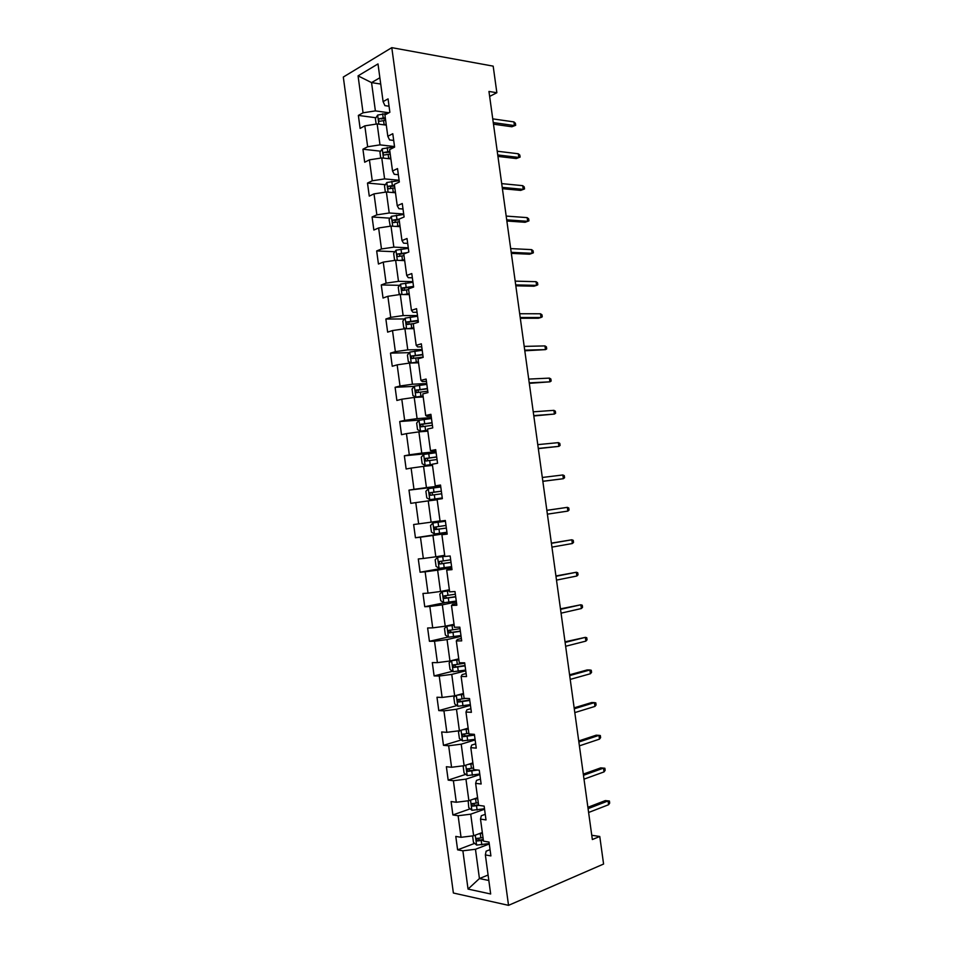 <?xml version="1.0" encoding="UTF-8"?>
<svg xmlns="http://www.w3.org/2000/svg" width="953" height="953" viewBox="0 0 953 953"><rect width="100%" height="100%" fill="white"/><g stroke="black" fill="none" stroke-linecap="round" stroke-linejoin="round"><path stroke-width="1.43" d="M343.306 77.05L453.378 893.009L508.533 905.35L391.79 47.65L343.306 77.05M490.045 849.659L486.125 851.172L485.363 854.901L490.902 855.913L489.02 842.071L483.493 841.13L480.503 819.103L486.006 819.925L484.136 806.107L478.632 805.345L475.642 783.354L481.134 783.997L479.252 770.203L473.784 769.619L470.806 747.664L476.262 748.129L474.38 734.346L468.936 733.953L465.969 712.034L471.39 712.32L469.519 698.561L464.111 698.346L461.133 676.451L466.529 676.559L464.671 662.823L459.286 662.788L456.32 640.94L461.681 640.869L459.822 627.157L454.462 627.288L451.496 605.477L456.844 605.226L454.986 591.539L449.649 591.861L446.695 570.073L452.008 569.644L450.15 555.98L444.848 556.469L441.894 534.728L447.183 534.121L445.325 520.481L440.06 521.148L437.105 499.443L442.359 498.657L440.512 485.029L435.271 485.875L432.328 464.206L437.558 463.253L435.7 449.649L430.494 450.674L427.552 429.029L432.745 427.897L430.899 414.317L425.717 415.508L422.787 393.911L427.957 392.6L426.11 379.044L420.952 380.414L418.022 358.84L423.168 357.363L421.333 343.819L416.199 345.367L413.268 323.829L418.391 322.174L416.556 308.665L411.446 310.38L408.527 288.878L413.614 287.056L411.779 273.559L406.705 275.453L403.786 253.986L408.849 251.985L407.014 238.512L401.975 240.573L399.057 219.142L404.096 216.974L402.261 203.513L397.246 205.753L394.339 184.358L399.343 182.011L397.52 168.586L392.529 170.992L389.622 149.621L394.602 147.107L392.779 133.706L387.811 136.279L384.917 114.956L389.872 112.263L388.05 98.874L383.106 101.626L377.996 63.922L358.066 75.859L371.551 82.613L375.387 110.893L388.955 112.764M485.363 854.901L490.664 893.985L468.042 889.078L462.872 850.803L457.607 849.838L474.654 843.369M358.066 75.859L363.057 112.799L358.364 115.42L360.115 128.417L364.82 125.856L367.655 146.762L362.926 149.216L364.689 162.236L369.419 159.842L372.254 180.784L367.501 183.071L369.264 196.104L374.017 193.876L376.864 214.854L372.087 216.974L373.85 230.03L378.627 227.97L381.474 248.971L376.673 250.937L378.436 264.017L383.249 262.111L386.096 283.148L381.271 284.947L383.035 298.039L387.871 296.312L390.73 317.373L385.87 319.017L387.645 332.132L392.505 330.56L395.364 351.657L390.48 353.134L392.255 366.262L397.151 364.856L400.01 386.001L395.102 387.299L396.877 400.463L401.797 399.212L404.656 420.38L399.724 421.524L401.511 434.699L406.443 433.627L409.313 454.831L404.358 455.808L406.145 468.995L411.112 468.09L413.983 489.33L408.992 490.128L410.779 503.351L415.782 502.612L418.653 523.876L413.638 524.519L415.437 537.754L420.452 537.182L423.335 558.482L418.296 558.958L420.082 572.217L425.133 571.812L428.016 593.147L422.953 593.445L424.752 606.727L429.827 606.489L432.71 627.86L427.623 627.991L429.422 641.298L434.52 641.226L437.415 662.633L432.305 662.597L434.103 675.915L439.226 676.022L442.132 697.453L436.986 697.251L438.785 710.593L443.943 710.867L446.85 732.333L441.668 731.964L443.479 745.329L448.66 745.77L451.567 767.272L446.373 766.724L448.184 780.114L453.39 780.721L456.296 802.259L451.079 801.544L452.889 814.946L458.119 815.732L461.038 837.306L455.784 836.412L457.607 849.838M489.651 96.408L496.858 92.739L488.96 91.452L592.349 839.533L599.771 836.484L591.753 835.281M480.503 819.103L481.313 815.744L485.244 814.327M482.325 832.517L473.629 835.769L470.711 814.184L484.553 809.228M461.038 837.306L473.629 835.769M458.119 815.732L470.711 814.184M475.642 783.354L476.512 780.376L480.455 779.054M477.596 797.685L468.876 800.699L465.957 779.149L479.847 774.551M456.296 802.259L468.876 800.699M453.39 780.721L465.957 779.149M470.806 747.664L471.723 745.055L475.678 743.84M472.867 762.888L464.135 765.7L461.216 744.174L475.142 739.933M451.567 767.272L464.135 765.7M448.66 745.77L461.216 744.174M465.969 712.034L466.934 709.794L470.901 708.675M468.149 728.163L459.394 730.737L456.487 709.258L470.448 705.363M446.85 732.333L459.394 730.737M443.943 710.867L456.487 709.258M461.133 676.451L462.157 674.581L466.124 673.568M463.444 693.474L454.664 695.845L451.758 674.39L465.755 670.841M442.132 697.453L454.664 695.845M439.226 676.022L451.758 674.39M456.32 640.94L457.38 639.439L461.359 638.522M458.75 658.857L449.947 661.001L447.04 639.582L461.073 636.378M437.415 662.633L449.947 661.001M434.52 641.226L447.04 639.582M451.496 605.477L452.615 604.345L456.606 603.523M454.057 624.286L445.23 626.216L442.335 604.833L456.404 601.974M432.71 627.86L445.23 626.216M429.827 606.489L442.335 604.833M446.695 570.073L451.865 568.584M449.363 589.764L440.524 591.479L437.63 570.132L451.734 567.619M428.016 593.147L440.524 591.479M425.133 571.812L437.63 570.132M441.894 534.728L447.124 533.704M444.694 555.301L435.819 556.802L432.936 535.491L447.076 533.323M423.335 558.482L435.819 556.802M420.452 537.182L432.936 535.491M440.024 520.898L431.125 522.173L428.242 500.897L437.153 499.753M418.653 523.876L431.125 522.173M415.782 502.612L428.242 500.897M435.271 485.875L440.572 485.494M440.631 485.911L426.444 487.602L423.561 466.362L432.495 465.421M413.983 489.33L426.444 487.602M411.112 468.09L423.561 466.362M430.494 450.674L435.855 450.745M435.986 451.734L421.762 453.092L418.891 431.876L427.837 431.161M409.313 454.831L421.762 453.092M406.443 433.627L418.891 431.876M425.717 415.508L427.087 416.33L431.137 416.044M431.352 417.617L417.092 418.629L414.221 397.449L423.192 396.948M404.656 420.38L417.092 418.629M401.797 399.212L414.221 397.449M420.952 380.414L422.37 381.581L426.432 381.403M426.73 383.547L412.435 384.226L409.564 363.069L418.558 362.783M400.01 386.001L412.435 384.226M397.151 364.856L409.564 363.069M416.199 345.367L417.664 346.904L421.738 346.821M422.108 349.537L407.777 349.87L404.918 328.749L413.924 328.678M395.364 351.657L407.777 349.87M392.505 330.56L404.918 328.749M411.446 310.38L412.959 312.274L417.045 312.286M417.485 315.574L403.131 315.562L400.272 294.489L409.302 294.62M390.73 317.373L403.131 315.562M387.871 296.312L400.272 294.489M406.705 275.453L408.265 277.692L412.363 277.799M412.887 281.659L398.485 281.326L395.638 260.276L404.691 260.622M386.096 283.148L398.485 281.326M383.249 262.111L395.638 260.276M401.975 240.573L403.584 243.17L407.681 243.384M408.277 247.804L393.851 247.125L391.004 226.111L400.081 226.671M381.474 248.971L393.851 247.125M378.627 227.97L391.004 226.111M397.246 205.753L398.902 208.707L403.012 209.005M403.691 213.996L389.229 212.984L386.382 192.006L395.209 192.744M376.864 214.854L389.229 212.984M374.017 193.876L386.382 192.006M392.529 170.992L394.232 174.292L398.354 174.697M399.104 180.248L384.607 178.902L381.76 157.948L390.885 158.925M372.254 180.784L384.607 178.902M369.419 159.842L381.76 157.948M387.811 136.279L389.563 139.936L393.696 140.425M394.53 146.548L379.997 144.868L377.162 123.95L386.299 125.129M367.655 146.762L379.997 144.868M364.82 125.856L377.162 123.95M383.106 101.626L384.905 105.628L389.05 106.224M380.724 84.043L371.551 82.613L379.866 77.765M363.057 112.799L375.387 110.893M599.771 836.484L603.583 864.037L508.533 905.35M496.858 92.739L493.177 66.138L391.79 47.65M488.091 875.033L479.43 878.547L488.829 880.477M489.282 843.965L475.464 849.266L479.43 878.547L468.042 889.078M462.872 850.803L475.464 849.266M358.364 115.42L375.947 117.767M383.582 118.78L385.477 119.03M362.926 149.216L380.652 151.193M367.501 183.071L385.369 184.668M372.087 216.974L390.111 218.177M376.673 250.937L394.876 251.735M381.271 284.947L399.676 285.34M385.87 319.017L404.501 318.981M390.48 353.134L409.361 352.658M395.102 387.299L414.257 386.37M399.724 421.524L420.082 420.059M404.358 455.808L434.568 452.913M408.992 490.128L440.691 486.34M415.437 537.754L447.017 532.93M420.082 572.217L451.317 566.678M424.752 606.727L445.075 602.63M429.422 641.298L448.267 637.033M434.103 675.915L452.568 671.269M438.785 710.593L456.928 705.577M443.479 745.329L461.312 739.933M448.184 780.114L465.731 774.36M452.889 814.946L470.186 808.835M493.487 124.176L511.88 126.761L514.406 125.57L493.261 122.592M513.893 121.901L515.406 123.259L515.68 125.296L514.406 125.57L513.893 121.901L492.749 118.863M515.68 125.296L511.88 126.761M383.082 124.724L386.203 124.414M376.137 124.104L375.399 118.625L377.698 115.051L387.919 113.324M385.298 117.707L379.354 118.684C378.293 120.09 378.436 120.948 379.806 121.245L385.643 120.304M379.354 118.684L385.417 118.613M497.942 156.411L516.288 158.555L518.825 157.436L497.74 154.958M518.313 153.767L519.814 155.065L520.1 157.102L518.825 157.436L518.313 153.767L497.216 151.217M520.1 157.102L516.288 158.555M502.398 188.682L520.707 190.397L523.245 189.361L502.219 187.372M522.732 185.668L524.233 186.907L524.519 188.956L523.245 189.361L522.732 185.668L501.695 183.619M524.519 188.956L520.707 190.397M387.299 158.543L390.79 158.174M380.747 158.115L379.949 152.242L382.272 148.751L394.566 146.857M389.872 151.456L383.892 152.444C382.868 153.838 383.023 154.684 384.381 154.982L390.23 154.052M383.892 152.444L389.991 152.289M391.48 192.435L395.376 191.982M385.357 192.161L384.512 185.906L386.847 182.511L399.152 180.629M394.459 185.263L388.431 186.252C387.442 187.634 387.621 188.48 388.955 188.777L394.816 187.86M390.194 188.456L390.885 186.466L394.566 186.014M506.865 221.013L525.127 222.287L527.676 221.322L506.698 219.833M527.164 217.629L528.653 218.809L528.939 220.858L527.676 221.322L527.164 217.629L506.186 216.081M528.939 220.858L525.127 222.287M511.344 253.379L529.558 254.225L532.119 253.319L511.201 252.342M531.607 249.626L533.084 250.746L533.37 252.795L532.119 253.319L531.607 249.626L510.677 248.59M515.823 285.805L533.99 286.21L536.563 285.376L515.692 284.899M536.051 281.683L537.528 282.731L537.802 284.792L536.563 285.376L536.051 281.683L515.18 281.135M395.602 226.397L399.974 225.849M399.081 226.611L400.057 226.504M390.253 226.23L389.086 219.631L391.433 216.319L403.75 214.461M399.152 219.107L392.981 220.107C392.04 221.477 392.219 222.323 393.553 222.621L399.414 221.715M394.816 222.311L395.412 220.262L399.152 219.786M399.664 260.431L404.572 259.764M402.774 260.55L404.656 260.348M395.531 260.288L394.542 259.907L393.66 253.403L396.019 250.174L408.361 248.34M407.157 252.652L397.544 254.022C396.639 255.38 396.829 256.214 398.151 256.524L404.012 255.63M399.45 256.226L399.962 254.117L405.073 253.474M403.631 294.537L409.182 293.727M406.276 294.572L409.254 294.239M400.939 294.501L399.128 293.75L398.247 287.234L400.617 284.089L412.959 282.267M413.531 286.4L402.106 287.985L402.75 290.474L408.623 289.593M404.108 290.177L404.513 288.032L413.602 286.924M520.302 318.266L538.421 318.242L541.018 317.48L520.207 317.504M540.494 313.775L541.971 314.776L542.245 316.825L541.018 317.48L540.494 313.775L519.683 313.74M407.479 328.725L413.805 327.749M409.838 328.714L413.864 328.177M406.228 328.737L403.715 327.641L402.833 321.113L405.156 318.123L417.581 316.253M418.141 320.399L406.693 321.995L407.36 324.473L414.364 323.484M408.777 324.187L409.075 321.995L418.2 320.839M524.805 350.787L545.473 349.632L524.71 350.156M544.961 345.915L546.414 346.856L546.7 348.917L545.473 349.632L544.961 345.915L524.198 346.392M422.203 350.287L409.838 352.074L407.431 355.052L408.313 361.58L411.315 362.986L418.427 361.83M411.315 362.986L418.474 362.176M422.775 354.433L411.267 356.065L411.982 358.531L423.12 357.053M413.471 358.257L413.638 356.005L422.822 354.802M529.296 383.344L549.941 381.831L529.237 382.868M549.416 378.115L550.87 378.984L551.156 381.045L549.941 381.831L549.416 378.115L528.712 379.091M426.837 384.369L414.448 386.144L412.041 389.038L412.923 395.578L415.937 397.067L423.061 395.96M415.937 397.067L423.096 396.222M427.397 388.526L415.865 390.194L416.604 392.648L427.754 391.159M418.176 392.362L418.224 390.075L427.444 388.812M533.811 415.961L554.408 414.067L533.763 415.615M553.896 410.35L555.337 411.16L555.623 413.221L554.408 414.067L553.896 410.35L533.239 411.827M431.471 418.522L419.082 420.261L416.652 423.072L417.533 429.624L420.559 431.209L427.706 430.137M420.559 431.209L427.73 430.327M432.043 422.679L420.464 424.359L421.238 426.813L432.4 425.312M422.929 426.527L422.81 424.192L432.066 422.882M538.326 448.625L558.887 446.361L538.29 448.41M558.375 442.633L559.804 443.383L560.09 445.444L558.887 446.361L558.375 442.633L537.766 444.634M436.117 452.711L423.716 454.438L421.274 457.166L422.155 463.718L425.205 465.409L432.352 464.373M425.205 465.409L432.364 464.48M436.688 456.88L425.074 458.596L425.872 461.026L437.046 459.513M427.718 460.74L427.409 458.357L436.7 456.999M542.841 481.336L563.366 478.704L542.829 481.265M562.854 474.963L564.283 475.654L564.569 477.727L563.366 478.704L562.854 474.963L542.305 477.477M440.774 486.959L428.35 488.675L425.896 491.307L426.789 497.883L429.839 499.658L442.263 497.942M429.839 499.658L442.275 497.978M432.614 495L432.019 492.582L441.346 491.176L433.96 492.129L429.696 492.868L430.53 495.298L441.704 493.773M567.857 511.082L569.048 510.046L568.762 507.973L567.345 507.353L567.857 511.082L547.379 514.167M546.855 510.367L567.345 507.353L546.843 510.308M433.007 522.959L445.432 521.255L433.007 522.959L430.53 525.508L431.423 532.084L434.497 533.954L446.933 532.262M446.004 525.437L434.318 527.2L435.176 529.618L446.361 528.081M446.361 528.045L437.63 529.249C436.188 528.975 435.855 528.176 436.629 526.866L434.318 527.2M572.36 543.52L573.539 542.412L573.253 540.339L571.836 539.779L572.36 543.52L551.93 547.117M551.406 543.317L571.836 539.779L551.382 543.115M444.825 556.266L437.653 557.291L435.176 559.756L436.069 566.344L439.154 568.31L451.603 566.642M437.653 557.291L444.837 556.361M450.674 559.804L438.964 561.591L439.845 563.997L451.031 562.449M451.019 562.33L442.287 563.568L441.251 561.198L438.964 561.591M576.863 576.005L578.042 574.826L577.744 572.753L576.339 572.253L576.863 576.005L556.492 580.115M555.968 576.303L576.339 572.253L555.921 575.957M449.482 590.61L442.323 591.682L439.821 594.053L440.715 600.664L443.812 602.725L456.273 601.069M442.323 591.682L449.506 590.8M455.343 594.219L443.598 596.018L444.515 598.424L455.701 596.864M455.677 596.673L446.945 597.948L445.492 596.59M581.378 608.538L582.545 607.299L582.247 605.215L580.853 604.774L581.378 608.538L561.067 613.16M560.531 609.348L580.853 604.774L560.471 608.86M454.152 625.013L446.993 626.133L444.479 628.408L445.373 635.02L448.482 637.188L460.966 635.544M446.993 626.133L454.188 625.287M460.025 628.694L448.255 630.517L449.185 632.911L460.394 631.339M460.347 631.065L451.615 632.363L450.161 631.1M585.892 641.107L587.048 639.808L586.762 637.724L585.368 637.354L585.892 641.107L565.641 646.265M565.105 642.441L585.368 637.354L565.022 641.81M458.834 659.476L451.662 660.632L449.137 662.823L450.03 669.447L453.163 671.698L465.648 670.078M451.662 660.632L458.881 659.821M464.719 663.217L452.913 665.063L453.866 667.457L465.076 665.873M465.028 665.504L456.296 666.85L454.855 665.647M590.419 673.735L591.563 672.365L591.277 670.281L589.895 669.971L590.419 673.735L570.216 679.406M569.691 675.582L589.895 669.971L587.179 669.935L569.584 674.807M455.975 695.487L453.807 697.286L454.712 703.922L457.857 706.268L470.353 704.672M459.394 694.57L463.515 693.987M457.118 695.19L463.575 694.415M465.6 698.406L457.583 699.657L458.56 702.051L469.781 700.455M469.722 700.002L460.978 701.384L459.549 700.241M594.946 706.411L596.09 704.982L595.804 702.885L594.422 702.635L594.946 706.411L574.802 712.606M574.278 708.77L594.422 702.635L591.694 702.528L574.147 707.853M460.096 730.534L458.488 731.809L459.382 738.444L462.55 740.898L475.059 739.314M465.147 729.045L468.209 728.557M462.61 729.795L468.28 729.069M468.852 733.286L462.265 734.298L463.253 736.693L474.487 735.085M474.415 734.56L465.672 735.966L464.254 734.882M599.485 739.135L600.616 737.634L600.33 735.537L598.961 735.359L599.485 739.135L579.4 745.854M578.864 742.018L598.961 735.359L596.221 735.18L578.721 740.957M464.063 765.7L463.17 766.379L464.075 773.026L467.244 775.575L479.776 774.003M467.983 764.461L472.986 763.77M470.961 763.508L472.902 763.174M473.558 767.999L466.946 769.011L467.959 771.394L477.691 770.036M475.428 769.798L470.377 770.608L468.959 769.571M583.474 775.301L603.511 768.118L600.747 767.868L604.869 768.237L603.511 768.118L604.035 771.906L583.998 779.149M600.747 767.868L583.307 774.098M604.869 768.237L605.155 770.334L604.035 771.906M468.161 800.794L468.769 807.667L471.961 810.3L484.493 808.752M473.26 799.186L477.703 798.519M476.583 798.03L477.608 797.852M478.275 802.76L471.652 803.76L472.676 806.155L478.942 805.392M478.549 804.749L475.082 805.309L473.689 804.32M588.072 808.644L608.062 800.937L605.286 800.603L609.408 800.996L608.062 800.937L608.586 804.725L588.609 812.492M605.286 800.603L587.894 807.298M609.408 800.996L609.694 803.093L608.586 804.725M472.593 835.9L473.462 842.357L476.679 845.097L489.223 843.56M478.466 833.958L482.432 833.339M483.004 837.58L476.345 838.569L477.393 840.963L483.374 840.26M483.266 839.486L479.788 840.058L478.418 839.116M377.638 115.134L378.865 124.176M383.535 120.495L384.095 124.605M382.629 113.788L383.189 117.898M381.974 118.982L379.449 118.648M382.213 148.835L383.475 158.138M388.121 154.255L388.681 158.365M387.204 147.536L387.764 151.658M386.549 152.659L384.023 152.385M386.787 182.595L388.085 192.149M392.707 188.063L393.267 192.184M391.79 181.344L392.35 185.466M391.123 186.395L388.61 186.18M391.373 216.402L392.696 226.218M397.306 221.93L397.866 226.064M396.388 215.199L396.948 219.321M395.698 220.179L393.196 220.012M395.96 250.258L397.33 260.336M401.904 255.857L402.464 259.99M400.987 249.102L401.547 253.236M400.296 254.022L397.794 253.915M400.558 284.161L401.963 294.513M406.514 289.819L407.074 293.965M405.597 283.065L406.157 287.21M404.894 287.913L402.392 287.866M405.156 318.123L406.597 328.737M411.136 323.841L411.696 327.999M410.207 317.087L410.779 321.232M409.492 321.852L407.002 321.864M409.778 352.145L411.243 362.95M415.758 357.923L416.318 362.08M414.841 351.145L415.401 355.302M414.102 355.85L411.625 355.91M414.388 386.215L415.853 397.032M420.38 392.052L420.952 396.21M419.463 385.274L420.035 389.432M418.724 389.896L416.247 390.015M419.022 420.333L420.487 431.173M425.026 426.241L425.586 430.411M424.097 419.439L424.669 423.608M423.346 423.99L420.881 424.18M423.656 454.51L425.121 465.362M429.672 460.478L430.232 464.647M428.743 453.664L429.315 457.845M427.98 458.155L425.526 458.393M428.29 488.734L429.767 499.61M434.318 494.762L434.89 498.943M433.401 487.948L433.96 492.129M432.626 492.356L430.172 492.653M432.936 523.018L434.413 533.906M438.988 529.106L439.547 533.299M438.058 522.28L438.618 526.461M437.63 529.249L435.176 529.618M437.594 557.362L439.071 568.262M443.645 563.509L444.217 567.702M442.716 556.671L443.288 560.864M442.287 563.568L439.845 563.997M442.252 591.742L443.741 602.665M448.327 597.96L448.899 602.153M447.398 591.11L447.97 595.303M446.945 597.948L444.515 598.424M446.921 626.192L448.41 637.128M453.009 632.47L453.58 636.675M452.079 625.609L452.651 629.814M451.615 632.363L449.185 632.911M451.603 660.679L453.092 671.639M457.702 667.029L458.262 671.234M456.761 660.155L457.333 664.36M456.296 666.85L453.866 667.457M456.308 695.404L457.774 706.209M462.396 701.634L462.967 705.851M461.455 694.761L462.026 698.978M460.978 701.384L458.56 702.051M461.038 730.26L462.467 740.826M467.101 736.312L467.673 740.529M466.16 729.414L466.732 733.631M465.672 735.966L463.253 736.693M465.767 765.176L467.173 775.504M471.806 771.025L472.378 775.265M470.877 764.127L471.449 768.356M470.377 770.608L467.959 771.394M470.508 800.139L471.878 810.241M476.524 805.809L477.108 810.05M475.595 798.888L476.166 803.129M475.082 805.309L472.676 806.155M475.261 835.162L476.595 845.025M481.253 840.641L481.825 844.882M480.312 833.708L480.884 837.961M479.788 840.058L477.393 840.963M390.885 186.466L388.431 186.252M395.412 220.262L392.981 220.107M399.962 254.117L397.544 254.022M404.513 288.032L402.106 287.985M409.075 321.995L406.693 321.995M413.638 356.005L411.267 356.065M418.224 390.075L415.865 390.194M422.81 424.192L420.464 424.359M427.409 458.357L425.074 458.596M432.007 492.582L429.696 492.868M445.706 595.613L443.598 596.018M449.804 630.171L448.255 630.517M454.176 664.741L452.913 665.063M458.679 699.359L457.583 699.657M463.241 734.013L462.265 734.298M467.84 768.714L466.946 769.011M472.474 803.474L471.652 803.76M477.119 838.283L476.345 838.569"/></g></svg>
